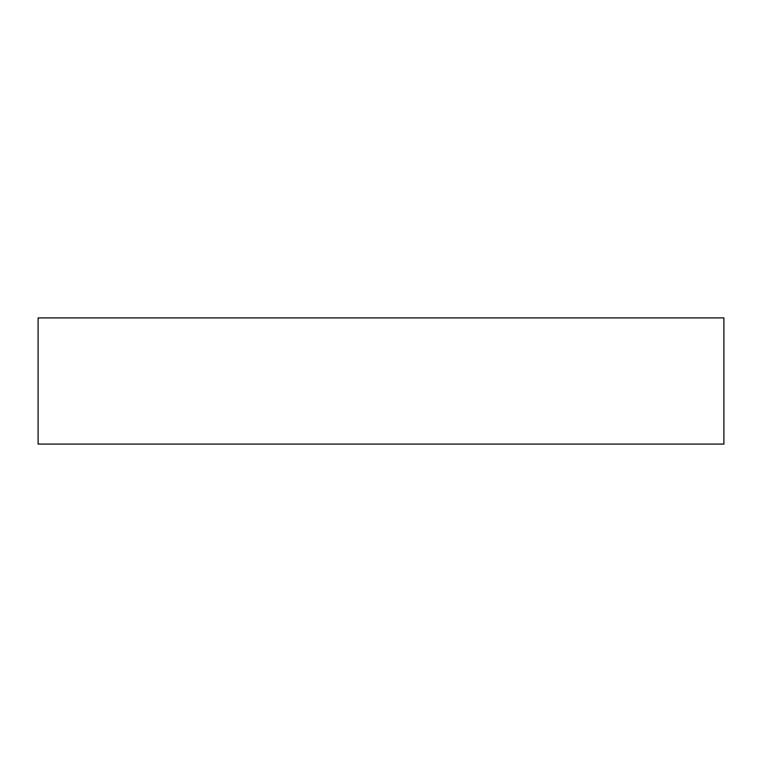 <?xml version="1.0" encoding="UTF-8"?>
<svg xmlns="http://www.w3.org/2000/svg" width="762" height="762" viewBox="0 0 762 762"><rect width="100%" height="100%" fill="white"/><g stroke="black" fill="none" stroke-linecap="round" stroke-linejoin="round"><path stroke-width="1.14" d="M723.9 444.094L38.1 444.094L38.1 317.906L723.9 317.906L723.9 444.094"/></g></svg>
